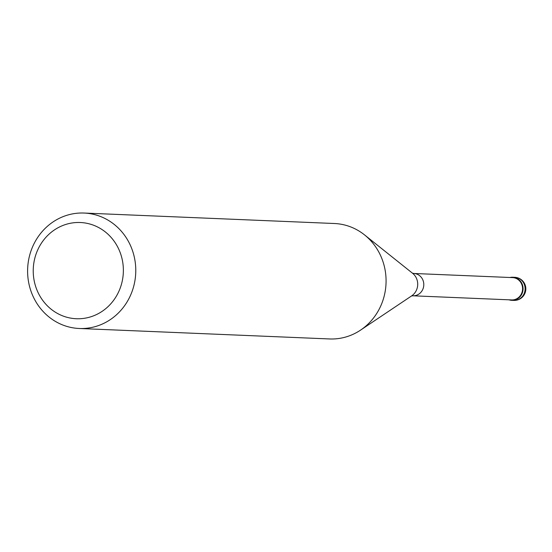 <?xml version="1.0" encoding="UTF-8"?>
<svg xmlns="http://www.w3.org/2000/svg" width="552" height="552" viewBox="0 0 552 552"><rect width="100%" height="100%" fill="white"/><g stroke="black" fill="none" stroke-linecap="round" stroke-linejoin="round"><path stroke-width="0.83" d="M521.578 282.865A11.557 10.819 92.4 0 1 521.523 294.678A11.557 10.819 92.4 0 1 511.773 300.316A11.557 10.819 92.4 0 1 509.02 299.819A11.557 10.819 -87.6 0 0 520.722 295.913A11.557 10.819 -87.6 0 0 521.578 282.865A11.557 10.819 -87.6 0 0 509.951 277.497A11.557 10.819 92.4 0 1 512.739 277.228A11.557 10.819 92.4 0 1 521.578 282.865M511.649 299.929A11.171 10.454 -87.6 0 0 521.074 294.478A11.171 10.454 -87.6 0 0 521.136 283.052A11.171 10.454 -87.6 0 0 512.587 277.608L413.807 273.475A11.171 10.454 92.4 0 1 422.356 278.926A11.171 10.454 92.4 0 1 422.301 290.345A11.171 10.454 92.4 0 1 412.875 295.796L511.649 299.929M79.274 328.488L329.578 338.956A57.774 54.082 -87.6 0 0 360.559 330.117A57.774 54.082 -87.6 0 0 378.624 251.691A57.774 54.082 -87.6 0 0 364.541 234.904A57.774 54.082 -87.6 0 0 334.408 223.512L84.097 213.044A57.774 54.082 92.4 0 1 128.319 241.224A57.774 54.082 92.4 0 1 128.023 300.295A57.774 54.082 92.4 0 1 79.274 328.488A57.774 54.082 92.4 0 1 35.059 300.309A57.774 54.082 92.4 0 1 35.356 241.238A57.774 54.082 92.4 0 1 84.097 213.044M117.162 246.006A48.148 45.064 92.4 0 1 101.14 311.99A48.148 45.064 92.4 0 1 39.44 295.244A48.148 45.064 92.4 0 1 55.462 229.252A48.148 45.064 92.4 0 1 117.162 246.006M511.773 300.316L513.802 300.405A11.557 10.819 -87.6 0 0 523.551 294.761A11.557 10.819 -87.6 0 0 523.613 282.948A11.557 10.819 -87.6 0 0 514.768 277.311L512.739 277.228M360.559 330.117L411.668 295.872A13.697 12.82 -87.6 0 0 415.946 277.276A13.697 12.82 -87.6 0 0 412.613 273.302L364.541 234.904M513.802 300.405A11.557 11.557 0 0 0 524.4 283.273A11.557 11.557 0 0 0 514.768 277.311M412.875 295.796L411.468 295.989M412.427 273.164L413.807 273.475"/></g></svg>
